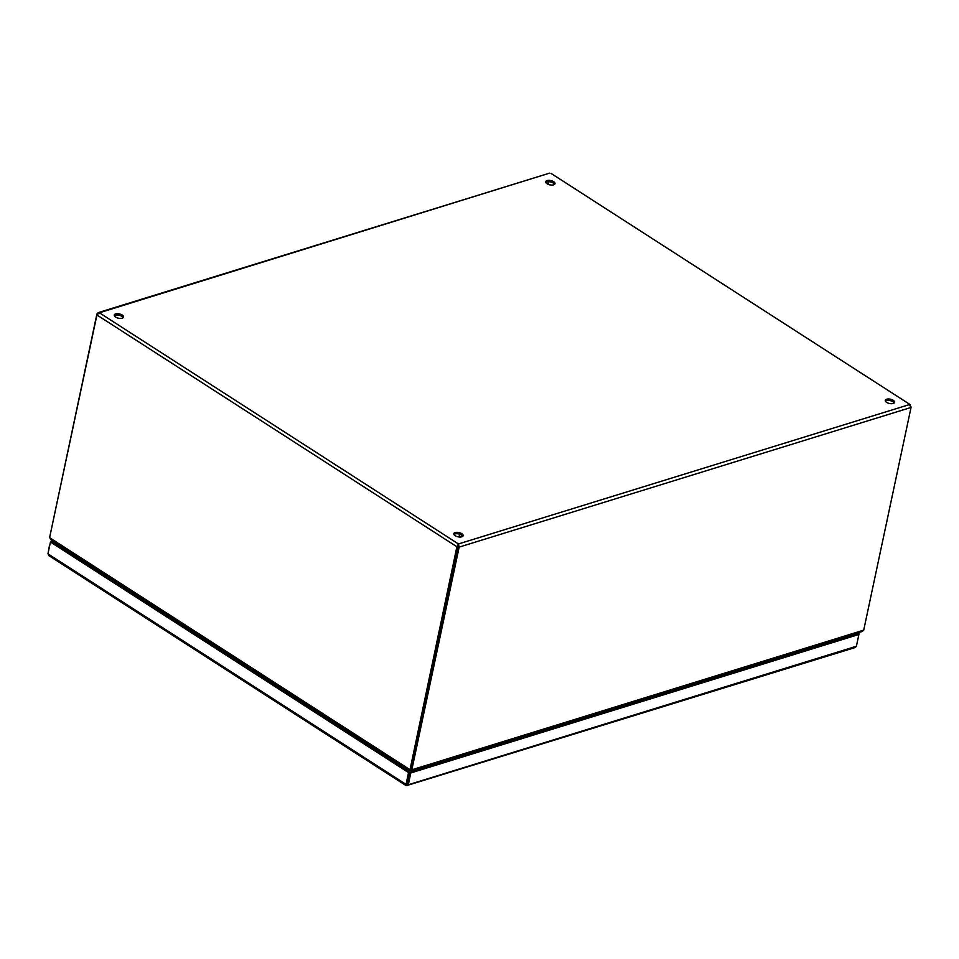 <?xml version="1.0" encoding="UTF-8"?>
<svg xmlns="http://www.w3.org/2000/svg" width="959" height="959" viewBox="0 0 959 959"><rect width="100%" height="100%" fill="white"/><g stroke="black" fill="none" stroke-linecap="round" stroke-linejoin="round"><path stroke-width="1.44" d="M554.59 184.344A4.759 2.194 12 0 0 551.317 182.174A4.759 2.194 12 0 0 546.75 181.982A4.759 2.194 12 0 0 545.791 182.474M547.038 180.58A4.759 2.194 -168 0 1 552.348 181.023A4.759 2.194 -168 0 1 554.997 183.696A4.759 2.194 -168 0 1 549.891 184.847A4.759 2.194 -168 0 1 545.683 181.719A4.759 2.194 -168 0 1 547.038 180.58M894.172 402.984A4.759 2.194 12 0 0 890.899 400.814A4.759 2.194 12 0 0 886.332 400.622A4.759 2.194 12 0 0 885.385 401.114M886.619 399.22A4.759 2.194 -168 0 1 891.93 399.663A4.759 2.194 -168 0 1 894.579 402.336A4.759 2.194 -168 0 1 889.472 403.487A4.759 2.194 -168 0 1 885.277 400.359A4.759 2.194 -168 0 1 886.619 399.22M123.148 317.681A4.759 2.194 12 0 0 119.875 315.511A4.759 2.194 12 0 0 115.296 315.319A4.759 2.194 12 0 0 114.349 315.811M115.595 313.917A4.759 2.194 -168 0 1 120.894 314.36A4.759 2.194 -168 0 1 123.555 317.033A4.759 2.194 -168 0 1 118.436 318.184A4.759 2.194 -168 0 1 114.241 315.055A4.759 2.194 -168 0 1 115.595 313.917M462.729 536.309A4.759 2.194 12 0 0 459.457 534.139A4.759 2.194 12 0 0 454.878 533.947A4.759 2.194 12 0 0 453.931 534.439M455.177 532.557A4.759 2.194 -168 0 1 460.488 533A4.759 2.194 -168 0 1 463.137 535.661A4.759 2.194 -168 0 1 458.03 536.824A4.759 2.194 -168 0 1 453.823 533.683A4.759 2.194 -168 0 1 455.177 532.557M410.68 769.07L458.15 545.359L410.668 770.497L411.819 769.801L459.157 547.109L458.45 543.957L456.892 546.738L409.877 770.365L410.176 768.962L411.819 769.801L863.711 630.147L862.321 631.454L411.399 770.808M410.92 769.334L410.668 770.497L411.819 769.801M910.978 406.712L909.42 404.59L911.05 407.455L863.711 630.147M548.5 181.742L547.973 184.236M408.078 768.782L408.162 770.88L409.577 770.065L408.198 770.88L407.155 769.07M548.524 181.742L547.997 184.248M51.618 539.713L49.592 537.663L96.931 314.972L99.4 312.79L98.106 312.658L96.931 313.905L49.7 537.148M910.415 404.77L551.017 173.387L910.403 404.77M70.091 552.06L68.976 552.132L407.587 770.137M98.106 312.658L549.471 173.171L99.4 312.79L458.45 543.957L909.42 404.59M408.186 770.88L408.87 768.914M407 768.974L70.055 552.216M410.068 769.466L409.877 770.365M911.05 407.455L459.157 547.109L456.892 546.738L96.931 314.972M458.15 545.359L458.45 543.957M59.146 545.959L58.511 546.15M57.396 545.431L59.014 544.928M57.264 545.347L57.492 544.256L56.197 544.652M55.083 543.933L57.492 544.256M49.46 545.671L48.022 553.511M49.58 555.621L47.95 553.834L50.455 542.027L51.582 541.679L409.661 772.223L408.534 772.57L406.029 784.378L406.736 785.577L409.685 772.235L857.79 633.743L856.866 633.144M858.713 634.343L857.981 632.796M48.597 555.441L406.101 785.625L408.294 784.75L410.8 772.954L858.904 634.462L857.79 633.743L858.904 633.396M406.736 785.577L855.224 647.517L856.399 646.27L858.904 634.462M407.203 784.126L408.294 784.75L856.399 646.27M47.95 553.834L406.029 784.378L407.155 784.03L409.661 772.223L410.8 772.954M50.455 542.027L408.534 772.57M62.251 548.548A1.954 1.343 -107.2 0 0 60.309 546.75A1.954 1.343 -107.2 0 0 59.878 547.026M62.311 548.584A2.038 1.391 -107.2 0 0 60.285 546.678A2.038 1.391 -107.2 0 0 59.818 546.99M58.859 546.366A3.321 2.278 72.8 0 1 59.842 545.467M62.85 547.397A3.321 2.278 72.8 0 1 63.27 549.207M65.787 549.291L64.181 549.795M65.308 550.43L65.212 550.454A0.887 0.611 -107.2 0 0 65.368 550.382L66.243 549.579M67.31 550.274L66.315 551.173M410.032 769.621L410.668 769.43M410.668 769.945L409.913 770.185M49.592 537.663L409.565 769.418M76.648 557.071L74.97 556.747M404.59 768.207L402.912 767.883M414.732 769.777L416.038 770.269M834.486 640.061L835.792 640.54M50.479 539.438L409.385 770.509M459.625 534.199L459.025 536.98M844.172 637.963L843.596 637.244"/></g></svg>
